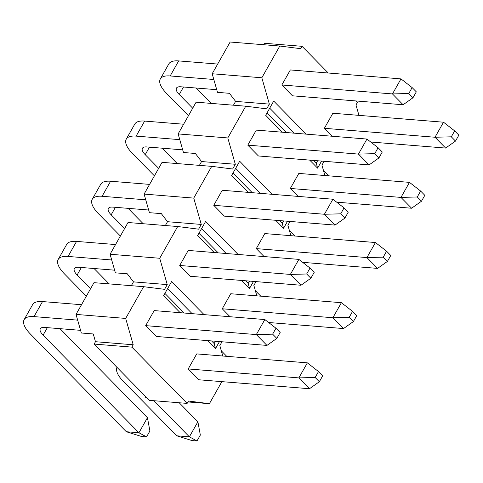 <?xml version="1.0" encoding="UTF-8"?>
<svg xmlns="http://www.w3.org/2000/svg" width="483" height="483" viewBox="0 0 483 483"><rect width="100%" height="100%" fill="white"/><g stroke="black" fill="none" stroke-linecap="round" stroke-linejoin="round"><path stroke-width="0.72" d="M233.44 105.203L235.601 101.382L229.413 93.31L217.501 92.35L212.182 73.76L261.834 77.775L279.79 46.036L300.722 48.686L302.062 46.314L264.328 43.265L263.507 44.72M302.062 46.314L328.277 73.011M355.687 100.923L357.317 102.583L355.983 104.956L358.96 115.365M324.111 161.286L321.944 165.12L324.92 175.528M311.517 223.194L290.066 221.462L287.904 225.283L290.881 235.692M277.477 283.358L256.026 281.625L253.865 285.447L256.841 295.856M243.438 343.522L221.987 341.789L219.825 345.605L222.802 356.013M221.872 381.636L209.399 403.685L188.467 401.035L187.126 403.402L131.871 347.132L133.211 344.765L125.677 318.424L143.632 286.685L164.57 289.335L167.251 284.602L159.716 258.26L177.672 226.521L198.61 229.171L201.284 224.438L193.755 198.102L211.711 166.357L232.643 169.014L235.324 164.274L227.795 137.939L245.75 106.2L266.682 108.85L269.363 104.111L261.834 77.775M400.987 78.892L290.343 69.944L281.837 84.984L392.474 93.931L403.106 104.763L412.971 97.765L408.781 93.503L412.132 87.58L400.987 78.892L392.474 93.931L408.781 93.503M403.106 104.763L292.469 95.809L281.837 84.984M341.403 302.69L230.759 293.742L222.252 308.782L332.89 317.736L343.522 328.561L353.381 321.569L349.197 317.307L352.548 311.384L341.403 302.69L332.89 317.736L349.197 317.307M230.053 316.733L222.252 308.782M375.442 242.526L264.799 233.579L256.292 248.618L366.929 257.572L377.561 268.397L387.42 261.406L383.236 257.143L386.587 251.22L375.442 242.526L366.929 257.572L383.236 257.143M264.092 256.57L256.292 248.618M409.475 182.363L298.838 173.415L290.325 188.461L400.968 197.408L411.601 208.233L421.46 201.242L417.276 196.979L420.627 191.057L409.475 182.363L400.968 197.408L417.276 196.979M298.132 196.406L290.325 188.461M369.072 164.92L258.429 155.973L247.797 145.148L256.304 130.108L366.947 139.056L358.434 154.095L369.072 164.92L378.932 157.929L374.742 153.666L378.092 147.744L366.947 139.056M309.482 388.724L198.845 379.777L188.213 368.946L196.72 353.906L307.363 362.854L298.85 377.893L309.482 388.724L319.348 381.733L315.158 377.471L318.508 371.548L307.363 362.854M335.033 225.084L224.39 216.136L213.758 205.311L222.265 190.272L332.908 199.219L324.401 214.259L335.033 225.084L344.892 218.093L340.702 213.83L344.053 207.907L332.908 199.219M300.994 285.248L190.35 276.3L179.718 265.475L188.231 250.429L298.868 259.383L290.361 274.422L300.994 285.248L310.853 278.256L306.669 273.994L310.014 268.071L298.868 259.383M332.171 136.242L324.365 128.297L332.878 113.251L443.515 122.205L435.008 137.244L445.64 148.07L455.499 141.078L451.315 136.816L454.666 130.893L443.515 122.205M266.954 345.411L156.311 336.464L145.679 325.639L154.192 310.593L264.829 319.547L256.322 334.586L266.954 345.411L276.813 338.42L272.629 334.158L275.98 328.235L264.829 319.547M282.289 132.209L265.68 115.292L273.716 101.08L306.186 134.141M309.706 160.121L317.585 168.15L321.587 161.081M248.25 192.373L231.641 175.456L239.683 161.244L272.146 194.305M275.666 220.284L283.545 228.314L287.548 221.244M214.217 252.537L197.601 235.619L205.643 221.407L238.107 254.469M241.627 280.448L249.512 288.478L253.509 281.408M180.177 312.7L163.562 295.777L171.604 281.571L204.067 314.632M207.587 340.612L215.472 348.641L219.469 341.572M324.105 161.298L345.556 163.031M235.601 101.382L269.363 104.111M212.182 73.76L230.137 42.021L279.79 46.036M235.324 164.274L201.562 161.545L195.38 153.473L183.462 152.513L178.142 133.924L196.104 102.179L245.75 106.2M178.142 133.924L227.795 137.939M201.562 161.545L199.401 165.367M201.284 224.438L167.523 221.709L161.34 213.637L149.422 212.677L144.103 194.081L162.065 162.342L211.711 166.357M144.103 194.081L193.755 198.102M167.523 221.709L165.361 225.531M167.251 284.602L133.489 281.867L127.301 273.801L115.383 272.841L110.07 254.245L128.025 222.506L177.672 226.521M110.07 254.245L159.716 258.26M133.489 281.867L131.322 285.688M133.211 344.765L95.477 341.71L93.261 333.964L81.343 333.004L76.03 314.409L93.986 282.67L143.632 286.685M76.03 314.409L125.677 318.424M95.477 341.71L94.137 344.077L131.871 347.132M187.126 403.402L149.392 400.353L94.137 344.077M147.049 397.968L144.972 397.799L147.158 398.077M187.947 401.947L209.399 403.685M145.673 396.561L144.972 397.799M147.442 417.71L138.935 432.75L146.548 436.904L149.899 430.981L147.442 417.71L60.013 328.675M77.666 320.138L34.021 316.606A33.176 12.105 -150.5 0 0 24.15 319.625L32.657 304.58A33.176 12.105 29.5 0 1 42.528 301.567L81.512 304.719M24.15 319.625A33.176 12.105 -150.5 0 0 30.483 334.133L126.323 431.73L138.935 432.75L43.096 335.154A14.617 5.331 29.5 0 1 40.306 328.76A14.617 5.331 29.5 0 1 44.653 327.432L80.583 330.342M126.323 431.73L141.585 436.499L146.548 436.904M197.885 421.792L189.378 436.831L196.992 440.979L200.342 435.062L197.885 421.792L179.199 402.762M116.964 367.328A33.176 12.105 -150.5 0 0 123.461 381.528L176.766 435.811L189.378 436.831L153.914 400.715M176.766 435.811L192.029 440.581L196.992 440.979M226.726 356.333L221.317 350.827M109.158 283.895L94.052 268.512M111.706 259.975L68.061 256.443A33.176 12.105 -150.5 0 0 58.189 259.462L66.696 244.416A33.176 12.105 29.5 0 1 76.568 241.403L115.552 244.555M90.581 288.689L77.135 274.99A14.617 5.331 29.5 0 1 74.346 268.596A14.617 5.331 29.5 0 1 78.693 267.268L114.622 270.178M86.336 296.188L64.523 273.97A33.176 12.105 -150.5 0 1 58.189 259.462M143.197 223.738L128.086 208.348M145.745 199.811L102.094 196.279A33.176 12.105 -150.5 0 0 92.229 199.298L100.736 184.252A33.176 12.105 29.5 0 1 110.607 181.24L149.591 184.391M124.62 228.525L111.175 214.832A14.617 5.331 29.5 0 1 108.379 208.439A14.617 5.331 29.5 0 1 112.732 207.104L148.661 210.014M120.376 236.024L98.562 213.812A33.176 12.105 -150.5 0 1 92.229 199.298M260.766 296.17L255.356 290.663M294.805 236.006L289.395 230.5M177.237 163.574L162.125 148.184M179.779 139.647L136.134 136.115A33.176 12.105 -150.5 0 0 126.268 139.134L134.775 124.095A33.176 12.105 29.5 0 1 144.646 121.076L183.631 124.228M158.659 168.362L145.214 154.669A14.617 5.331 29.5 0 1 142.419 148.275A14.617 5.331 29.5 0 1 146.766 146.941L182.701 149.851M154.415 175.86L132.602 153.648A33.176 12.105 -150.5 0 1 126.268 139.134M192.699 108.198L179.247 94.505A14.617 5.331 29.5 0 1 176.458 88.111A14.617 5.331 29.5 0 1 180.805 86.783L216.74 89.687M211.276 103.41L196.164 88.021M213.818 79.484L170.173 75.952A33.176 12.105 -150.5 0 0 160.308 78.971L168.815 63.931A33.176 12.105 29.5 0 1 178.686 60.912L217.664 64.064M188.455 115.697L166.641 93.485A33.176 12.105 -150.5 0 1 160.308 78.971M328.845 175.842L323.435 170.336M412.132 87.58L416.316 91.848L412.971 97.765M268.626 322.505L343.522 328.561M352.548 311.384L356.732 315.647L353.381 321.569M302.666 262.341L377.561 268.397M386.587 251.22L390.771 255.483L387.42 261.406M336.699 202.178L411.601 208.233M420.627 191.057L424.811 195.319L421.46 201.242M247.797 145.148L358.434 154.095L374.742 153.666M378.092 147.744L382.282 152.006L378.932 157.929M188.213 368.946L298.85 377.893L315.158 377.471M318.508 371.548L322.692 375.81L319.348 381.733M213.758 205.311L324.401 214.259L340.702 213.83M344.053 207.907L348.243 212.17L344.892 218.093M179.718 265.475L290.361 274.422L306.669 273.994M310.014 268.071L314.204 272.334L310.853 278.256M370.739 142.014L445.64 148.07M324.365 128.297L435.008 137.244L451.315 136.816M454.666 130.893L458.85 135.155L455.499 141.078M145.679 325.639L256.322 334.586L272.629 334.158M275.98 328.235L280.164 332.497L276.813 338.42M269.701 108.18L294.25 133.175M317.615 160.761L316.293 163.091L317.585 168.15M316.293 163.091L313.696 160.447M286.286 132.529L267.021 112.913M235.662 168.344L260.21 193.339M283.575 220.924L282.259 223.255L283.545 228.314M282.259 223.255L279.657 220.61M252.247 192.693L232.981 173.077M201.622 228.507L226.171 253.503M249.536 281.088L248.22 283.418L249.512 288.478M248.22 283.418L245.618 280.768M218.207 252.857L198.942 233.241M167.589 288.665L192.131 313.666M215.496 341.252L214.18 343.582L215.472 348.641M214.18 343.582L211.578 340.932M184.168 313.02L164.908 293.404M43.096 335.154L47.34 327.649M34.021 316.606L42.528 301.567M77.135 274.99L81.379 267.485M68.061 256.443L76.568 241.403M111.175 214.832L115.419 207.322M102.094 196.279L110.607 181.24M145.214 154.669L149.458 147.158M136.134 136.115L144.646 121.076M179.247 94.505L183.498 87M170.173 75.952L178.686 60.912"/></g></svg>

